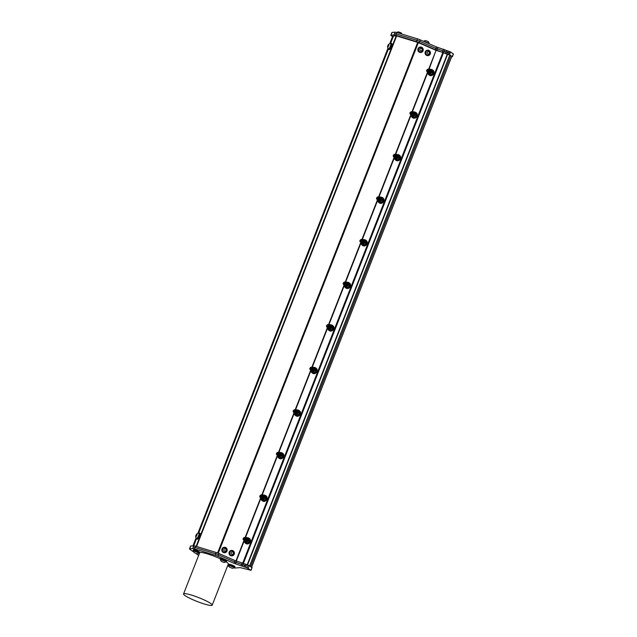<?xml version="1.0" encoding="UTF-8"?>
<svg xmlns="http://www.w3.org/2000/svg" width="637" height="637" viewBox="0 0 637 637"><rect width="100%" height="100%" fill="white"/><g stroke="black" fill="none" stroke-linecap="round" stroke-linejoin="round"><path stroke-width="0.96" d="M245.866 541.124A1.513 1.306 -55 0 0 246.822 540.479L246.575 538.416L245.866 541.124L245.165 540.996M244.751 540.837L246.392 538.281L244.632 540.741M244.552 540.694L246.193 538.146L244.433 540.606M244.353 540.558L245.993 538.002L244.234 540.463M245.659 537.779L244.154 540.415L245.794 537.867L245.11 537.644M243.732 540.072L245.476 537.652M243.597 540.001L245.38 537.58M243.079 538.663A1.513 1.306 -55 0 0 243.278 539.714C244.154 540.502 244.927 540.24 245.595 538.934C244.966 537.246 244.226 537.031 243.382 538.305A1.202 1.035 -55 0 0 243.302 539.197L243.079 538.663L245.364 537.564L243.581 539.993M245.508 537.668A2.421 2.094 125 0 1 247.371 537.859L245.46 537.636L243.836 540.184M245.54 538.161L244.6 540.08M246.105 538.87L245.094 540.351M246.304 539.006L245.293 540.487M246.822 540.479L247.021 540.001M362.397 242.785L363.496 241.176M362.198 242.641L363.297 241.041M361.999 242.506L363.098 240.897M361.8 242.363L362.899 240.762M361.123 242.132L362.7 240.619M361.322 242.092L362.318 240.101M359.873 240.651A1.513 1.306 -55 0 0 360.072 241.702C360.94 242.49 361.712 242.227 362.389 240.921C361.76 239.225 361.02 239.018 360.168 240.292A1.202 1.035 -55 0 0 360.088 241.176L359.873 240.651L362.158 239.552L360.55 242.124L362.166 239.56L363.639 239.592A2.421 2.094 125 0 1 361.896 244.067A2.421 2.094 125 0 1 360.566 242.132M362.334 240.149L361.386 242.068M362.899 240.858L361.88 242.331M363.098 240.993L362.087 242.474M360.717 242.243L362.381 239.711L360.622 242.171M362.453 239.767L360.821 242.307M362.652 239.91L361.028 242.45M362.851 240.045L361.227 242.586M363.05 240.189L361.426 242.729M363.249 240.324L362.66 243.103A1.513 1.306 -55 0 0 363.616 242.466L363.377 240.412M361.959 242.984L362.66 243.103M345.971 285.679A1.513 1.306 -55 0 0 346.926 285.042L346.671 282.963L345.971 285.679L345.278 285.559M344.832 285.376L346.496 282.844L344.736 285.304M344.633 285.241L346.297 282.701L344.537 285.161M344.434 285.097L346.098 282.565L344.338 285.026M345.772 282.342L344.259 284.978L345.899 282.422L345.214 282.207M343.845 284.628L345.58 282.215M343.701 284.564L345.485 282.135L346.958 282.167A2.421 2.094 125 0 1 345.214 286.642A2.421 2.094 125 0 1 343.876 284.707L343.685 284.548M343.192 283.226A1.513 1.306 -55 0 0 343.383 284.277C344.259 285.065 345.031 284.803 345.7 283.489C345.071 281.801 344.33 281.594 343.486 282.86A1.202 1.035 -55 0 0 343.407 283.752L343.192 283.226L345.469 282.127L343.837 284.675L344.697 286.387M347.476 282.422L345.565 282.199L343.94 284.747M345.652 282.717L344.705 284.643M346.209 283.425L345.198 284.906M346.409 283.569L345.397 285.05M346.926 285.042L347.133 284.564M345.716 285.36L346.815 283.752M345.517 285.217L346.616 283.608M345.318 285.081L346.409 283.473M345.119 284.938L346.209 283.33M344.434 284.707L346.01 283.194M344.633 284.659L345.628 282.677M329.034 327.928L330.125 326.327M328.835 327.792L329.926 326.184M328.636 327.649L329.727 326.048M328.429 327.514L329.528 325.905M327.752 327.275L329.329 325.762M327.951 327.235L328.947 325.252M326.502 325.802A1.513 1.306 -55 0 0 326.701 326.845C327.577 327.633 328.35 327.378 329.018 326.064C328.389 324.376 327.649 324.169 326.797 325.435A1.202 1.035 -55 0 0 326.725 326.327L326.502 325.802L328.788 324.703L326.996 327.123M327.155 327.203L329.01 324.862L327.259 327.314M329.082 324.918L327.458 327.458M329.281 325.053L327.657 327.593M329.48 325.196L327.856 327.737M329.679 325.332L328.055 327.872M329.886 325.475L329.289 328.254A1.513 1.306 -55 0 0 330.245 327.617L329.99 325.539M328.588 328.135L329.289 328.254M328.151 327.951L329.783 325.396M327.951 327.808L329.584 325.26M327.752 327.673L329.385 325.117M327.553 327.529L329.21 324.997L328.533 324.774M327.02 327.131L328.803 324.711L330.277 324.743A2.421 2.094 125 0 1 328.533 329.218A2.421 2.094 125 0 1 327.195 327.283M312.345 370.503L313.444 368.895M312.146 370.368L313.245 368.759M311.947 370.224L313.046 368.616M311.748 370.089L312.847 368.481M311.063 369.85L312.648 368.337M311.27 369.81L312.257 367.82M309.821 368.369A1.513 1.306 -55 0 0 310.02 369.42C310.888 370.208 311.66 369.946 312.337 368.64C311.7 366.952 310.967 366.737 310.115 368.011A1.202 1.035 -55 0 0 310.036 368.903L309.821 368.369L312.106 367.278L310.315 369.699M310.474 369.779L312.329 367.43L310.569 369.89M312.401 367.485L310.768 370.033M312.6 367.629L310.967 370.169M312.799 367.772L311.175 370.312M312.998 367.907L311.374 370.447M313.197 368.051L312.608 370.83A1.513 1.306 -55 0 0 313.563 370.193L313.316 368.122M311.907 370.702L312.608 370.83M311.469 370.527L313.101 367.971M311.278 370.392L312.918 367.844M311.071 370.248L312.703 367.692M310.88 370.113L312.528 367.573L311.851 367.35M310.338 369.707L312.488 367.008L313.587 367.318A2.421 2.094 125 0 1 311.843 371.785A2.421 2.094 125 0 1 310.514 369.858L311.334 371.538M328.963 325.292L328.015 327.211M329.528 326.001L328.517 327.482M329.727 326.144L328.716 327.617M330.245 327.617L330.444 327.139M245.611 540.797L246.702 539.189M245.412 540.662L246.503 539.053M245.213 540.518L246.304 538.91M245.014 540.383L246.105 538.775M244.329 540.144L245.906 538.631M244.528 540.104L245.524 538.114M412.712 115.385A1.513 1.306 -55 0 0 413.668 114.748L413.421 112.677L412.712 115.385L412.012 115.265M411.598 115.098L413.222 112.542L411.478 115.01M411.398 114.963L413.023 112.399L411.279 114.867M411.199 114.819L412.824 112.263L411.08 114.732M412.505 112.048L411 114.684L412.633 112.128L411.956 111.913M410.578 114.334L412.434 111.993L410.682 114.453M410.443 114.27L412.235 111.849L410.419 114.254M409.925 112.932A1.513 1.306 -55 0 0 410.124 113.983C411 114.771 411.773 114.509 412.442 113.195C411.813 111.507 411.072 111.3 410.22 112.566A1.202 1.035 -55 0 0 410.14 113.458L409.925 112.932L412.601 111.571L413.7 111.873A2.421 2.094 125 0 1 411.956 116.348A2.421 2.094 125 0 1 410.618 114.413M412.386 112.423L411.438 114.349M412.951 113.131L411.94 114.612M413.15 113.275L412.139 114.756M413.668 114.748L413.867 114.27M279.237 455.973A1.513 1.306 -55 0 0 280.192 455.336L279.93 453.257L279.237 455.973L278.536 455.853M278.098 455.67L279.762 453.138L278.003 455.598M277.923 455.551L279.547 452.987L277.804 455.455M277.708 455.399L279.348 452.851L277.605 455.32M279.03 452.636L277.525 455.272L279.157 452.716L278.48 452.501M277.103 454.922L278.958 452.581L277.206 455.033M276.968 454.858L278.751 452.429L280.224 452.461A2.421 2.094 125 0 1 278.48 456.936A2.421 2.094 125 0 1 277.143 455.001M276.45 453.52A1.513 1.306 -55 0 0 276.649 454.571C277.525 455.359 278.297 455.097 278.966 453.783C278.337 452.095 277.597 451.888 276.745 453.154A1.202 1.035 -55 0 0 276.673 454.046L276.45 453.52L278.735 452.421L276.944 454.842M278.91 453.011L277.963 454.937M279.476 453.719L278.465 455.2M279.675 453.863L278.664 455.344M280.192 455.336L280.391 454.858M430.349 72.172L430.102 70.11L429.394 72.809A1.513 1.306 -55 0 0 430.349 72.172L430.556 71.694M428.255 72.507L429.919 69.974L428.16 72.435M428.08 72.387L429.72 69.839L427.96 72.292M427.881 72.252L429.521 69.696L427.761 72.156M429.187 69.473L427.682 72.108L429.322 69.56L428.637 69.337M427.26 71.766L429.004 69.345A2.421 2.094 125 0 1 430.827 73.191A2.421 2.094 125 0 1 427.3 71.838M427.124 71.694L428.908 69.266L427.108 71.678M426.607 70.357A1.513 1.306 -55 0 0 426.806 71.408C427.682 72.196 428.454 71.933 429.123 70.627C428.494 68.931 427.753 68.724 426.909 69.998A1.202 1.035 -55 0 0 426.83 70.882L426.607 70.357L429.282 68.995L431.623 69.712L431.926 72.299L429.879 74.179L427.538 73.47L427.316 72.124M429.067 69.855L428.128 71.774M429.633 70.564L428.621 72.037M429.832 70.699L428.82 72.18M429.139 72.491L430.23 70.882M428.94 72.347L430.031 70.747M428.741 72.212L429.832 70.603M428.542 72.069L429.633 70.468M427.857 71.838L429.434 70.325M428.056 71.798L429.051 69.807M412.457 115.066L413.548 113.458M412.25 114.923L413.349 113.314M412.051 114.787L413.15 113.179M411.852 114.644L412.951 113.036M411.176 114.413L412.752 112.9M411.375 114.365L412.37 112.383M312.281 367.868L311.334 369.786M312.847 368.576L311.827 370.057M313.046 368.712L312.034 370.193M313.563 370.193L313.762 369.715M295.664 413.079L296.762 411.47M295.464 412.935L296.555 411.335M295.265 412.8L296.356 411.191M295.066 412.657L296.157 411.048M294.382 412.426L295.958 410.913M294.581 412.386L295.576 410.395M293.131 410.945A1.513 1.306 -55 0 0 293.331 411.996C294.206 412.784 294.979 412.521 295.648 411.215C295.019 409.519 294.278 409.312 293.434 410.586A1.202 1.035 -55 0 0 293.354 411.47L293.131 410.945L295.417 409.846L293.633 412.266M295.592 410.443L294.652 412.362M296.157 411.152L295.146 412.625M296.356 411.287L295.345 412.768M295.56 409.949A2.421 2.094 125 0 1 297.423 410.14L295.512 409.917L293.888 412.465M295.719 410.061L294.087 412.601M295.918 410.204L294.286 412.744M296.117 410.339L294.485 412.88M296.316 410.483L294.684 413.023M296.516 410.618L295.918 413.397A1.513 1.306 -55 0 0 296.874 412.76L296.619 410.69M295.226 413.278L295.918 413.397M278.982 455.654L280.073 454.046M278.783 455.511L279.874 453.902M278.576 455.375L279.675 453.767M278.377 455.232L279.476 453.624M277.7 455.001L279.277 453.488M277.899 454.953L278.895 452.971M294.796 413.102L296.42 410.547M294.581 412.959L296.221 410.403M294.398 412.824L296.022 410.268M294.183 412.68L295.847 410.148L295.162 409.925M293.784 412.354L295.528 409.933M293.649 412.282L295.807 409.583L298.148 410.3L298.227 411.542A2.421 2.094 125 0 1 293.84 412.712A2.421 2.094 125 0 1 293.824 412.426L294.644 414.114M296.874 412.76L297.081 412.282M379.087 200.209L380.178 198.601M378.888 200.074L379.978 198.465M378.689 199.93L379.779 198.322M378.489 199.795L379.58 198.187M377.805 199.556L379.381 198.043M378.004 199.516L378.999 197.526M376.555 198.083A1.513 1.306 -55 0 0 376.754 199.126C377.63 199.914 378.402 199.652 379.071 198.346C378.442 196.658 377.701 196.443 376.849 197.717A1.202 1.035 -55 0 0 376.778 198.609L376.555 198.083L378.84 196.984L377.231 199.548L378.856 196.992L380.329 197.024A2.421 2.094 125 0 1 378.585 201.491A2.421 2.094 125 0 1 377.247 199.564M377.208 199.485L379.063 197.136L377.311 199.596M379.134 197.199L377.51 199.739M379.334 197.335L377.709 199.875M379.533 197.478L377.908 200.018M379.74 197.613L378.107 200.153M379.939 197.757L379.341 200.536A1.513 1.306 -55 0 0 380.297 199.899L380.042 197.82M378.641 200.408L379.341 200.536M378.203 200.233L379.867 197.693M378.028 200.106L379.636 197.542M377.805 199.954L379.469 197.414M377.63 199.827L379.262 197.279L378.585 197.056M361.545 242.824L363.154 240.253M361.346 242.681L362.979 240.133M361.147 242.546L362.756 239.974M360.948 242.402L362.461 239.783M363.616 242.466L363.815 241.988M395.768 157.634L396.867 156.033M395.569 157.498L396.668 155.89M395.37 157.355L396.469 155.754M395.171 157.22L396.262 155.611M394.486 156.981L396.063 155.468M394.693 156.941L395.681 154.958M393.244 155.508A1.513 1.306 -55 0 0 393.435 156.551C394.311 157.347 395.083 157.084 395.752 155.77C395.123 154.082 394.383 153.875 393.539 155.141A1.202 1.035 -55 0 0 393.459 156.033L393.244 155.508L395.529 154.409L393.913 156.973L395.537 154.417L397.01 154.449A2.421 2.094 125 0 1 395.266 158.924A2.421 2.094 125 0 1 393.937 156.989M393.897 156.909L395.752 154.568L393.992 157.02M395.824 154.624L394.192 157.164M396.023 154.759L394.391 157.299M396.222 154.902L394.59 157.443M396.421 155.038L394.789 157.578M396.62 155.181L396.023 157.96A1.513 1.306 -55 0 0 396.978 157.323L396.724 155.245M395.33 157.841L396.023 157.96M394.916 157.673L396.525 155.11M394.685 157.514L396.325 154.966M394.51 157.395L396.126 154.823M394.287 157.235L395.951 154.703L395.266 154.48M428.988 69.337L427.363 71.877M428.693 72.69L429.394 72.809M262.293 498.222L263.392 496.621M262.094 498.086L263.192 496.478M261.895 497.943L262.993 496.342M261.696 497.808L262.794 496.199M261.011 497.569L262.587 496.056M261.218 497.529L262.205 495.546M259.769 496.096A1.513 1.306 -55 0 0 259.96 497.139C260.836 497.927 261.608 497.672 262.285 496.358C261.648 494.67 260.907 494.463 260.063 495.729A1.202 1.035 -55 0 0 259.984 496.621L259.769 496.096L262.054 494.997L260.262 497.417M260.422 497.497L262.277 495.148L260.517 497.608M262.348 495.212L260.716 497.752M262.548 495.347L260.915 497.887M262.747 495.49L261.114 498.03M262.946 495.626L261.321 498.166M263.145 495.769L262.548 498.548A1.513 1.306 -55 0 0 263.503 497.911L263.264 495.841M261.855 498.429L262.548 498.548M261.441 498.261L263.049 495.69M261.242 498.126L262.874 495.57M261.043 497.983L262.675 495.435M260.836 497.839L262.476 495.291L261.799 495.068M260.278 497.425L262.078 495.013M379.015 197.574L378.075 199.492M379.58 198.282L378.569 199.763M379.779 198.418L378.768 199.899M380.297 199.899L380.496 199.421M250.644 566.556L450.805 55.618M389.733 43.73L392.703 36.158L393.172 36.301M390.322 43.587L393.324 36.293M390.561 43.435L393.443 36.094M393.467 36.03L396.214 35.831L196.14 546.347M196.562 546.474L396.644 35.919L396.214 35.831M396.644 35.919L417.697 42.376L217.591 552.98M218.244 553.235L418.35 42.623L417.697 42.376M418.35 42.623L436.05 50.347L428.685 69.146M429.051 69.17L436.05 50.347M436.377 50.474L442.842 52.457L242.753 563.044M243.406 563.299L443.503 52.704L442.842 52.457M443.503 52.704L447.238 54.328L247.188 564.788M247.522 564.892L447.238 54.328M247.538 564.892L447.62 54.344L450.088 55.116L435.397 49.734L419.186 42.655A3.846 0.518 -158.6 0 0 416.455 41.636L395.8 35.298A3.846 0.518 -158.6 0 0 393.992 34.924L391.022 35.146A3.846 0.518 -158.6 0 0 390.831 35.218A3.846 0.518 -158.6 0 0 391.198 35.64L392.535 36.572M451.713 56.621L452.374 56.749L451.832 56.335M192.955 545.845L196.085 537.867M197.86 533.328L387.949 48.269M427.069 69.863A1.043 0.9 -55 0 0 427.698 71.36A1.043 0.9 -55 0 0 428.709 69.855A1.043 0.9 -55 0 0 427.069 69.863M427.538 73.47L430.779 74.808L431.87 73.916L432.818 72.929L432.523 70.333L431.623 69.712M429.879 74.179L430.779 74.808M431.926 72.299L432.818 72.929M428.04 73.82A3.026 2.62 -55 0 0 428.812 74.744A3.026 2.62 -55 0 0 432.435 74.091A3.026 2.62 -55 0 0 432.284 69.783A3.026 2.62 -55 0 0 430.636 69.385M432.419 69.887A3.026 2.62 125 0 1 432.563 69.974A3.026 2.62 125 0 1 432.706 74.29A3.026 2.62 125 0 1 429.091 74.935A3.026 2.62 125 0 1 428.956 74.84M428.725 74.68A3.066 2.652 -55 0 0 429.067 74.975A3.066 2.652 -55 0 0 433.001 73.98A3.066 2.652 -55 0 0 432.579 69.943A3.066 2.652 -55 0 0 432.197 69.72M432.778 70.094A3.066 2.652 125 0 1 432.985 70.221A3.066 2.652 125 0 1 433.399 74.258A3.066 2.652 125 0 1 429.465 75.254A3.066 2.652 125 0 1 429.274 75.102M410.387 112.438A1.043 0.9 -55 0 0 411.016 113.935A1.043 0.9 -55 0 0 412.02 112.43A1.043 0.9 -55 0 0 410.387 112.438M412.354 111.937A2.421 2.094 125 0 1 413.7 111.873L414.942 112.279L415.236 114.875L413.198 116.754L410.857 116.038L410.634 114.692M410.857 116.038L414.09 117.383L415.181 116.491L416.136 115.504L415.834 112.908L414.942 112.279M413.198 116.754L414.09 117.383M415.236 114.875L416.136 115.504M411.359 116.388A3.026 2.62 -55 0 0 412.131 117.319A3.026 2.62 -55 0 0 415.746 116.667A3.026 2.62 -55 0 0 415.603 112.359A3.026 2.62 -55 0 0 413.954 111.953M415.73 112.454A3.026 2.62 125 0 1 415.873 112.55A3.026 2.62 125 0 1 416.025 116.858A3.026 2.62 125 0 1 412.402 117.511A3.026 2.62 125 0 1 412.266 117.415M412.043 117.256A3.066 2.652 -55 0 0 412.378 117.542A3.066 2.652 -55 0 0 416.311 116.547A3.066 2.652 -55 0 0 415.897 112.518A3.066 2.652 -55 0 0 415.507 112.295M416.088 112.669A3.066 2.652 125 0 1 416.295 112.797A3.066 2.652 125 0 1 416.709 116.834A3.066 2.652 125 0 1 412.776 117.829A3.066 2.652 125 0 1 412.585 117.678M395.704 154.998L394.757 156.917M396.262 155.707L395.251 157.188M396.461 155.85L395.45 157.323M396.978 157.323L397.185 156.845M393.706 155.014A1.043 0.9 -55 0 0 394.335 156.511A1.043 0.9 -55 0 0 395.338 155.006A1.043 0.9 -55 0 0 393.706 155.014M395.665 154.504A2.421 2.094 125 0 1 397.01 154.449L398.252 154.855L398.555 157.45L396.509 159.33L394.168 158.613L393.945 157.267M394.168 158.613L397.408 159.951L398.499 159.067L399.447 158.072L399.375 156.829L399.152 155.484L398.252 154.855M396.509 159.33L397.408 159.951M398.555 157.45L399.447 158.072M394.669 158.963A3.026 2.62 -55 0 0 395.442 159.895A3.026 2.62 -55 0 0 399.065 159.242A3.026 2.62 -55 0 0 398.913 154.934A3.026 2.62 -55 0 0 397.265 154.528M399.049 155.03A3.026 2.62 125 0 1 399.192 155.125A3.026 2.62 125 0 1 399.335 159.433A3.026 2.62 125 0 1 395.72 160.086A3.026 2.62 125 0 1 395.585 159.983M395.354 159.831A3.066 2.652 -55 0 0 395.696 160.118A3.066 2.652 -55 0 0 399.63 159.123A3.066 2.652 -55 0 0 399.216 155.086A3.066 2.652 -55 0 0 398.826 154.871M399.407 155.237A3.066 2.652 125 0 1 399.614 155.372A3.066 2.652 125 0 1 400.028 159.401A3.066 2.652 125 0 1 396.095 160.397A3.066 2.652 125 0 1 395.903 160.245M377.016 197.581A1.043 0.9 -55 0 0 377.645 199.086A1.043 0.9 -55 0 0 378.657 197.574A1.043 0.9 -55 0 0 377.016 197.581M378.983 197.08A2.421 2.094 125 0 1 380.329 197.024L381.571 197.43L381.866 200.018L379.827 201.897L377.486 201.188L377.263 199.843M377.486 201.188L380.719 202.526L381.818 201.642L382.765 200.647L382.463 198.059L381.571 197.43M379.827 201.897L380.719 202.526M381.866 200.018L382.765 200.647M377.988 201.539A3.026 2.62 -55 0 0 378.76 202.47A3.026 2.62 -55 0 0 382.383 201.818A3.026 2.62 -55 0 0 382.232 197.502A3.026 2.62 -55 0 0 380.584 197.104M382.367 197.605A3.026 2.62 125 0 1 382.503 197.693A3.026 2.62 125 0 1 382.654 202.009A3.026 2.62 125 0 1 379.039 202.662A3.026 2.62 125 0 1 378.904 202.558M378.673 202.399A3.066 2.652 -55 0 0 379.015 202.693A3.066 2.652 -55 0 0 382.941 201.698A3.066 2.652 -55 0 0 382.526 197.661A3.066 2.652 -55 0 0 382.136 197.446M382.726 197.812A3.066 2.652 125 0 1 382.933 197.94A3.066 2.652 125 0 1 383.347 201.977A3.066 2.652 125 0 1 379.413 202.972A3.066 2.652 125 0 1 379.222 202.821M360.335 240.157A1.043 0.9 -55 0 0 360.964 241.654A1.043 0.9 -55 0 0 361.967 240.149A1.043 0.9 -55 0 0 360.335 240.157M362.294 239.655A2.421 2.094 125 0 1 363.639 239.592L364.89 240.006L365.184 242.593L363.146 244.473L360.797 243.764L360.582 242.418M360.797 243.764L364.038 245.102L365.128 244.21L366.084 243.223L365.781 240.627L364.89 240.006M363.146 244.473L364.038 245.102M365.184 242.593L366.084 243.223M361.298 244.114A3.026 2.62 -55 0 0 362.079 245.038A3.026 2.62 -55 0 0 365.694 244.385A3.026 2.62 -55 0 0 365.55 240.077A3.026 2.62 -55 0 0 363.902 239.671M365.678 240.181A3.026 2.62 125 0 1 365.821 240.268A3.026 2.62 125 0 1 365.972 244.584A3.026 2.62 125 0 1 362.349 245.229A3.026 2.62 125 0 1 362.214 245.134M361.991 244.974A3.066 2.652 -55 0 0 362.326 245.269A3.066 2.652 -55 0 0 366.259 244.274A3.066 2.652 -55 0 0 365.845 240.237A3.066 2.652 -55 0 0 365.455 240.014M366.036 240.388A3.066 2.652 125 0 1 366.243 240.515A3.066 2.652 125 0 1 366.657 244.552A3.066 2.652 125 0 1 362.724 245.548A3.066 2.652 125 0 1 362.533 245.396M343.646 282.732A1.043 0.9 -55 0 0 344.275 284.229A1.043 0.9 -55 0 0 345.286 282.724A1.043 0.9 -55 0 0 343.646 282.732M345.612 282.231A2.421 2.094 125 0 1 346.958 282.167L348.2 282.573L348.503 285.169L346.456 287.048L344.115 286.332L343.892 284.986M344.115 286.332L347.356 287.677L348.447 286.785L349.394 285.798L349.323 284.548L349.1 283.202L348.2 282.573M346.456 287.048L347.356 287.677M348.503 285.169L349.394 285.798M344.617 286.682A3.026 2.62 -55 0 0 345.389 287.613A3.026 2.62 -55 0 0 349.012 286.961A3.026 2.62 -55 0 0 348.861 282.653A3.026 2.62 -55 0 0 347.213 282.247M348.996 282.748A3.026 2.62 125 0 1 349.14 282.844A3.026 2.62 125 0 1 349.283 287.152A3.026 2.62 125 0 1 345.668 287.805A3.026 2.62 125 0 1 345.533 287.701M345.302 287.55A3.066 2.652 -55 0 0 345.644 287.836A3.066 2.652 -55 0 0 349.578 286.841A3.066 2.652 -55 0 0 349.164 282.812A3.066 2.652 -55 0 0 348.773 282.589M349.355 282.963A3.066 2.652 125 0 1 349.562 283.091A3.066 2.652 125 0 1 349.976 287.128A3.066 2.652 125 0 1 346.042 288.115A3.066 2.652 125 0 1 345.851 287.972M326.964 325.308A1.043 0.9 -55 0 0 327.593 326.805A1.043 0.9 -55 0 0 328.604 325.3A1.043 0.9 -55 0 0 326.964 325.308M328.931 324.798A2.421 2.094 125 0 1 330.277 324.743L331.519 325.149L331.813 327.744L329.775 329.624L327.434 328.907L327.211 327.561M327.434 328.907L330.667 330.245L331.766 329.361L332.713 328.366L332.41 325.778L331.519 325.149M329.775 329.624L330.667 330.245M331.813 327.744L332.713 328.366M327.936 329.257A3.026 2.62 -55 0 0 328.708 330.189A3.026 2.62 -55 0 0 332.323 329.536A3.026 2.62 -55 0 0 332.18 325.228A3.026 2.62 -55 0 0 330.531 324.822M332.315 325.324A3.026 2.62 125 0 1 332.45 325.419A3.026 2.62 125 0 1 332.602 329.727A3.026 2.62 125 0 1 328.979 330.38A3.026 2.62 125 0 1 328.851 330.277M328.62 330.125A3.066 2.652 -55 0 0 328.955 330.412A3.066 2.652 -55 0 0 332.888 329.417A3.066 2.652 -55 0 0 332.474 325.38A3.066 2.652 -55 0 0 332.084 325.165M332.665 325.531A3.066 2.652 125 0 1 332.872 325.666A3.066 2.652 125 0 1 333.294 329.695A3.066 2.652 125 0 1 329.361 330.691A3.066 2.652 125 0 1 329.162 330.539M310.283 367.875A1.043 0.9 -55 0 0 310.912 369.372A1.043 0.9 -55 0 0 311.915 367.868A1.043 0.9 -55 0 0 310.283 367.875M312.241 367.374A2.421 2.094 125 0 1 313.587 367.318L314.829 367.724L315.132 370.312L313.086 372.191L310.745 371.482L310.53 370.137M310.745 371.482L313.985 372.82L315.076 371.928L316.032 370.941L315.729 368.353L314.829 367.724M313.086 372.191L313.985 372.82M315.132 370.312L316.032 370.941M311.246 371.833A3.026 2.62 -55 0 0 312.026 372.764A3.026 2.62 -55 0 0 315.641 372.112A3.026 2.62 -55 0 0 315.49 367.796A3.026 2.62 -55 0 0 313.85 367.398M315.626 367.899A3.026 2.62 125 0 1 315.769 367.987A3.026 2.62 125 0 1 315.92 372.303A3.026 2.62 125 0 1 312.297 372.956A3.026 2.62 125 0 1 312.162 372.852M311.931 372.693A3.066 2.652 -55 0 0 312.273 372.987A3.066 2.652 -55 0 0 316.207 371.992A3.066 2.652 -55 0 0 315.793 367.955A3.066 2.652 -55 0 0 315.403 367.74M315.984 368.106A3.066 2.652 125 0 1 316.191 368.234A3.066 2.652 125 0 1 316.605 372.271A3.066 2.652 125 0 1 312.671 373.266A3.066 2.652 125 0 1 312.48 373.115M293.593 410.451A1.043 0.9 -55 0 0 294.222 411.948A1.043 0.9 -55 0 0 295.234 410.443A1.043 0.9 -55 0 0 293.593 410.451M297.423 410.14A2.421 2.094 125 0 1 298.227 411.542L298.45 412.887L296.404 414.767L294.063 414.058L293.84 412.712M294.063 414.058L297.304 415.396L298.395 414.504L299.342 413.517L299.048 410.921L298.148 410.3M296.404 414.767L297.304 415.396M298.45 412.887L299.342 413.517M294.565 414.408A3.026 2.62 -55 0 0 295.337 415.332A3.026 2.62 -55 0 0 298.96 414.679A3.026 2.62 -55 0 0 298.809 410.371A3.026 2.62 -55 0 0 297.161 409.965M298.944 410.475A3.026 2.62 125 0 1 299.087 410.562A3.026 2.62 125 0 1 299.231 414.878A3.026 2.62 125 0 1 295.616 415.523A3.026 2.62 125 0 1 295.48 415.428M295.25 415.268A3.066 2.652 -55 0 0 295.592 415.563A3.066 2.652 -55 0 0 299.525 414.568A3.066 2.652 -55 0 0 299.111 410.531A3.066 2.652 -55 0 0 298.721 410.308M299.302 410.682A3.066 2.652 125 0 1 299.509 410.809A3.066 2.652 125 0 1 299.923 414.846A3.066 2.652 125 0 1 295.99 415.842A3.066 2.652 125 0 1 295.799 415.69M276.912 453.026A1.043 0.9 -55 0 0 277.541 454.523A1.043 0.9 -55 0 0 278.544 453.018A1.043 0.9 -55 0 0 276.912 453.026M278.879 452.525A2.421 2.094 125 0 1 280.224 452.461L281.466 452.867L281.761 455.463L279.723 457.342L277.382 456.625L277.159 455.28M277.382 456.625L280.614 457.971L281.713 457.079L282.661 456.092L282.358 453.496L281.466 452.867M279.723 457.342L280.614 457.971M281.761 455.463L282.661 456.092M277.883 456.976A3.026 2.62 -55 0 0 278.656 457.907A3.026 2.62 -55 0 0 282.271 457.255A3.026 2.62 -55 0 0 282.127 452.947A3.026 2.62 -55 0 0 280.479 452.541M282.263 453.042A3.026 2.62 125 0 1 282.398 453.138A3.026 2.62 125 0 1 282.549 457.446A3.026 2.62 125 0 1 278.926 458.099A3.026 2.62 125 0 1 278.799 457.995M278.568 457.844A3.066 2.652 -55 0 0 278.902 458.13A3.066 2.652 -55 0 0 282.836 457.135A3.066 2.652 -55 0 0 282.422 453.106A3.066 2.652 -55 0 0 282.032 452.883M282.613 453.257A3.066 2.652 125 0 1 282.82 453.385A3.066 2.652 125 0 1 283.234 457.422A3.066 2.652 125 0 1 279.309 458.409A3.066 2.652 125 0 1 279.11 458.266M262.229 495.586L261.281 497.505M262.786 496.295L261.775 497.776M262.985 496.438L261.974 497.911M263.503 497.911L263.71 497.433M260.23 495.602A1.043 0.9 -55 0 0 260.859 497.099A1.043 0.9 -55 0 0 261.863 495.594A1.043 0.9 -55 0 0 260.23 495.602M262.189 495.092A2.421 2.094 125 0 1 263.989 498.922A2.421 2.094 125 0 1 260.461 497.577L261.274 499.257M262.07 495.005L264.777 495.443L265.08 498.038L263.033 499.918L260.692 499.201L260.469 497.855M260.692 499.201L263.933 500.539L265.024 499.655L265.971 498.66L265.9 497.417L265.677 496.072L264.777 495.443M263.033 499.918L263.933 500.539M265.08 498.038L265.971 498.66M261.194 499.551A3.026 2.62 -55 0 0 261.966 500.483A3.026 2.62 -55 0 0 265.589 499.83A3.026 2.62 -55 0 0 265.438 495.514A3.026 2.62 -55 0 0 263.798 495.116M265.573 495.618A3.026 2.62 125 0 1 265.717 495.713A3.026 2.62 125 0 1 265.86 500.021A3.026 2.62 125 0 1 262.245 500.674A3.026 2.62 125 0 1 262.11 500.571M261.879 500.419A3.066 2.652 -55 0 0 262.221 500.706A3.066 2.652 -55 0 0 266.155 499.711A3.066 2.652 -55 0 0 265.74 495.674A3.066 2.652 -55 0 0 265.35 495.459M265.932 495.825A3.066 2.652 125 0 1 266.139 495.952A3.066 2.652 125 0 1 266.553 499.989A3.066 2.652 125 0 1 262.619 500.985A3.066 2.652 125 0 1 262.428 500.833M429.394 43.865A3.328 0.454 -158.6 0 0 425.444 41.875A3.328 0.454 -158.6 0 0 423.78 41.413M428.669 43.093L429.059 43.483A3.201 3.201 0 0 0 428.279 41.612L425.548 40.545A3.201 3.201 0 0 0 423.716 41.365L428.669 43.093M396.827 32.511A3.201 3.201 0 0 1 398.467 31.85L401.199 32.917A3.201 3.201 0 0 1 401.843 34.048M193.513 550.846A3.328 0.454 21.4 0 1 193.17 550.472A3.328 0.454 21.4 0 1 196.435 551.26A3.328 0.454 21.4 0 1 199.373 552.9A3.328 0.454 21.4 0 1 198.863 552.948L193.497 550.894A3.201 3.201 0 0 0 194.285 552.733L197.016 553.8L194.285 552.733M197.016 553.8A3.201 3.201 0 0 0 198.84 552.988L195.081 550.854L193.505 550.862M193.17 550.472L193.433 549.795A3.328 0.454 21.4 0 1 196.698 550.591A3.328 0.454 21.4 0 1 199.636 552.231L199.373 552.9M220.585 559.541A3.328 0.454 21.4 0 1 220.251 559.167A3.328 0.454 21.4 0 1 223.515 559.963A3.328 0.454 21.4 0 1 226.453 561.595A3.328 0.454 21.4 0 1 225.944 561.643M224.089 562.495A3.201 3.201 0 0 0 225.92 561.683L222.162 559.549L220.577 559.589A3.201 3.201 0 0 0 221.365 561.428L224.089 562.495L221.365 561.428M220.251 559.167L220.513 558.49A3.328 0.454 21.4 0 1 223.778 559.286A3.328 0.454 21.4 0 1 226.716 560.926L226.453 561.595M225.936 561.659L220.577 559.557M228.866 565.33A3.328 0.454 21.4 0 1 228.524 564.947A3.328 0.454 21.4 0 1 231.788 565.744A3.328 0.454 21.4 0 1 234.727 567.384A3.328 0.454 21.4 0 1 234.225 567.432L228.85 565.377A3.201 3.201 0 0 0 229.638 567.217L232.37 568.284L229.638 567.217M232.37 568.284A3.201 3.201 0 0 0 234.201 567.471L230.443 565.337L228.858 565.345M228.524 564.947L228.787 564.278A3.328 0.454 21.4 0 1 232.051 565.075A3.328 0.454 21.4 0 1 234.989 566.715L234.727 567.384M419.656 52.266A2.723 2.596 -94.3 0 1 420.428 47.034A2.723 2.596 -94.3 0 1 423.223 49.559A2.723 2.596 -94.3 0 1 419.656 52.266M420.492 47.457A2.301 2.198 85.7 0 0 418.565 50.506A2.301 2.198 85.7 0 0 420.834 52.043L420.866 52.043A2.301 2.198 85.7 0 0 422.498 48.452A2.301 2.198 85.7 0 0 418.628 50.498A2.301 2.198 85.7 0 0 420.866 52.043M420.738 52.473A2.723 2.596 -94.3 0 1 417.864 49.328A2.723 2.596 -94.3 0 1 420.332 47.042M421.981 49.041A1.21 1.155 85.7 0 0 419.99 49.192A1.21 1.155 85.7 0 0 421.129 50.928A1.21 1.155 85.7 0 0 421.981 49.041M426.886 55.419A2.723 2.596 -94.3 0 1 427.658 50.188A2.723 2.596 -94.3 0 1 430.453 52.712A2.723 2.596 -94.3 0 1 426.886 55.419M427.746 50.602A2.301 2.198 85.7 0 0 426.774 54.854A2.301 2.198 85.7 0 0 429.792 51.708A2.301 2.198 85.7 0 0 427.746 50.602L427.69 50.61A2.301 2.198 85.7 0 0 425.667 53.07A2.301 2.198 85.7 0 0 428.064 55.196M427.96 55.626A2.723 2.596 -94.3 0 1 425.094 52.481A2.723 2.596 -94.3 0 1 427.554 50.196M427.658 53.906A1.21 1.155 85.7 0 0 429.418 52.911A1.21 1.155 85.7 0 0 427.706 51.804A1.21 1.155 85.7 0 0 427.658 53.906M223.619 552.51A2.723 2.596 -94.3 0 1 224.391 547.271A2.723 2.596 -94.3 0 1 227.186 549.795A2.723 2.596 -94.3 0 1 223.619 552.51M224.423 547.693L224.479 547.685A2.301 2.198 85.7 0 0 222.401 550.153A2.301 2.198 85.7 0 0 224.797 552.279L224.821 552.279A2.301 2.198 85.7 0 0 226.589 548.919A2.301 2.198 85.7 0 0 222.552 549.293A2.301 2.198 85.7 0 0 224.821 552.279M224.694 552.709A2.723 2.596 -94.3 0 1 221.827 549.564A2.723 2.596 -94.3 0 1 224.288 547.279M224.272 550.901A1.21 1.155 85.7 0 0 226.135 550.145A1.21 1.155 85.7 0 0 224.566 548.831A1.21 1.155 85.7 0 0 224.272 550.901M230.841 555.663A2.723 2.596 -94.3 0 1 231.613 550.424A2.723 2.596 -94.3 0 1 234.408 552.948A2.723 2.596 -94.3 0 1 230.841 555.663M231.677 550.846A2.301 2.198 85.7 0 0 229.631 553.306A2.301 2.198 85.7 0 0 232.019 555.432M231.924 555.862A2.723 2.596 -94.3 0 1 229.049 552.725A2.723 2.596 -94.3 0 1 231.518 550.432M234.074 553.131A2.301 2.198 85.7 0 0 231.709 550.846A2.301 2.198 85.7 0 0 229.686 553.298A2.301 2.198 85.7 0 0 232.051 555.432A2.301 2.198 85.7 0 0 234.074 553.131M233.373 553.107A1.21 1.155 85.7 0 0 231.629 552.064A1.21 1.155 85.7 0 0 231.653 554.166A1.21 1.155 85.7 0 0 233.373 553.107M390.784 43.658A2.874 0.772 113.6 0 1 390.903 43.674A2.874 0.772 113.6 0 1 390.465 46.62A2.874 0.772 113.6 0 1 388.602 48.953A2.874 0.772 113.6 0 1 388.506 48.874M387.575 46.772A3.201 3.201 0 0 0 388.299 48.786A2.874 0.772 -66.4 0 0 388.379 48.85A2.874 0.772 -66.4 0 0 390.242 46.525A2.874 0.772 -66.4 0 0 390.688 43.579A2.874 0.772 -66.4 0 0 390.656 43.571A2.874 0.772 -66.4 0 0 390.577 43.563A3.201 3.201 0 0 0 388.61 44.399A1.513 0.406 -66.4 0 0 387.575 46.772A1.513 0.406 -66.4 0 0 388.49 46.175A1.513 0.406 -66.4 0 0 388.873 44.279A1.513 0.406 -66.4 0 0 388.61 44.399M390.401 43.579A3.328 0.892 113.6 0 1 391.086 43.26L391.731 43.539A3.328 0.892 113.6 0 1 391.285 46.788A3.328 0.892 113.6 0 1 389.159 49.67A3.328 0.892 113.6 0 1 389.064 49.646L388.419 49.367A3.328 0.892 113.6 0 1 388.188 48.651M391.086 43.26A3.328 0.892 113.6 0 1 390.64 46.509A3.328 0.892 113.6 0 1 388.514 49.383A3.328 0.892 113.6 0 1 388.419 49.367M198.911 533.257A2.874 0.772 113.6 0 1 199.039 533.273A2.874 0.772 113.6 0 1 198.991 535.152A2.874 0.772 113.6 0 1 196.729 538.544A2.874 0.772 113.6 0 1 196.634 538.464M195.702 536.37A3.201 3.201 0 0 0 196.427 538.384A2.874 0.772 -66.4 0 0 196.514 538.448A2.874 0.772 -66.4 0 0 196.881 538.361A2.874 0.772 -66.4 0 0 198.768 535.056A2.874 0.772 -66.4 0 0 198.816 533.177A2.874 0.772 -66.4 0 0 198.704 533.161A3.201 3.201 0 0 0 196.737 533.997A1.513 0.406 -66.4 0 0 195.702 536.37A1.513 0.406 -66.4 0 0 196.005 536.609A1.513 0.406 -66.4 0 0 197.024 534.777A1.513 0.406 -66.4 0 0 196.737 533.997M198.537 533.177A3.328 0.892 113.6 0 1 198.824 532.938A3.328 0.892 113.6 0 1 199.214 532.858L199.859 533.137A3.328 0.892 113.6 0 1 199.349 536.545A3.328 0.892 113.6 0 1 197.191 539.244L196.554 538.958A3.328 0.892 113.6 0 1 196.323 538.241M199.214 532.858A3.328 0.892 113.6 0 1 198.704 536.266A3.328 0.892 113.6 0 1 196.554 538.958M247.371 537.859A2.421 2.094 125 0 1 244.592 541.832A2.421 2.094 125 0 1 243.772 540.152L244.592 541.832M245.364 537.564L248.096 538.018L248.398 540.606L246.352 542.485L244.011 541.776L243.788 540.431M244.011 541.776L247.252 543.114L248.342 542.222L249.29 541.235L248.995 538.639L248.096 538.018M246.352 542.485L247.252 543.114M248.398 540.606L249.29 541.235M245.197 542.987A3.066 2.652 -55 0 0 245.54 543.281A3.066 2.652 -55 0 0 249.473 542.286A3.066 2.652 -55 0 0 249.051 538.249A3.066 2.652 -55 0 0 248.669 538.034M245.428 543.146A3.026 2.62 -55 0 0 245.563 543.25A3.026 2.62 -55 0 0 249.178 542.597A3.026 2.62 -55 0 0 249.027 538.281A3.026 2.62 -55 0 0 248.892 538.193M249.25 538.4A3.066 2.652 125 0 1 249.457 538.528A3.066 2.652 125 0 1 249.871 542.565A3.066 2.652 125 0 1 245.938 543.56A3.066 2.652 125 0 1 245.747 543.409M243.541 538.169A1.043 0.9 -55 0 0 244.17 539.666A1.043 0.9 -55 0 0 245.181 538.161A1.043 0.9 -55 0 0 243.541 538.169M193.505 545.805L196.339 538.576M198.449 533.185L388.204 48.977M233.644 567.878A3.846 0.518 -158.6 0 0 234.711 568.045L240.221 567.631L250.946 570.266L246.997 567.814L234.097 563.347L217.886 556.276A3.846 0.518 -158.6 0 0 215.147 555.249L194.5 548.911A3.846 0.518 -158.6 0 0 192.692 548.537L189.683 548.76A3.846 0.518 -158.6 0 0 189.492 548.839L190.574 546.092A3.846 0.518 21.4 0 1 190.758 546.013L193.736 545.79A3.846 0.518 21.4 0 1 195.543 546.164L216.19 552.502A3.846 0.518 21.4 0 1 218.929 553.521L235.141 560.6L248.08 565.059L251.981 567.631M193.736 545.79L193.242 547.119A3.846 0.518 21.4 0 1 195.057 547.494L215.704 553.832A3.846 0.518 21.4 0 1 218.443 554.851L234.647 561.93L246.017 565.919M191.538 595.101A15.384 2.078 -158.6 0 0 183.552 593.923A15.384 2.078 -158.6 0 0 197.12 601.471A15.384 2.078 -158.6 0 0 212.201 605.15A15.384 2.078 -158.6 0 0 191.538 595.101M183.552 593.923L199.684 552.773A15.384 2.078 21.4 0 1 207.662 553.951A15.384 2.078 21.4 0 1 220.378 558.832M225.904 561.699A15.384 2.078 21.4 0 1 228.325 563.992L212.201 605.15M252.109 567.615L251.456 568.96M227.536 566.022L229.177 566.524M189.492 548.839A3.846 0.518 -158.6 0 0 189.858 549.261L193.807 552.024M196.021 553.569L198.601 555.368A3.846 0.518 -158.6 0 0 198.648 555.4M251.44 567.105L250.835 566.691M452.286 56.653L452.764 55.427M446.927 53.763L447.445 52.425L435.955 48.396L419.751 41.317A3.846 0.518 -158.6 0 0 417.012 40.298L396.357 33.96A3.846 0.518 -158.6 0 0 394.55 33.586L394.51 33.586A3.846 0.518 21.4 0 1 396.325 33.96L416.972 40.298A3.846 0.518 21.4 0 1 419.711 41.325L435.923 48.396L450.009 53.365L449.491 54.694M448.337 54.193L448.862 52.863L447.485 52.433L448.034 51.016L450.566 51.947L453.313 54.01M390.831 35.218L391.914 32.471A3.846 0.518 21.4 0 1 392.097 32.391L395.107 32.169A3.846 0.518 21.4 0 1 396.915 32.543L417.561 38.881A3.846 0.518 21.4 0 1 420.301 39.9L436.512 46.971L448.034 51.016M451.107 55.825L451.689 56.239M450.088 55.116L450.67 55.523M249.815 565.974L250.421 566.397M244.512 542.127A3.026 2.62 -55 0 0 245.285 543.058A3.026 2.62 -55 0 0 248.908 542.406A3.026 2.62 -55 0 0 248.756 538.09A3.026 2.62 -55 0 0 247.108 537.692M429.29 69.537L429.322 69.56A1.919 1.656 125 0 1 429.043 73.231A1.919 1.656 125 0 1 427.562 71.838M412.649 112.144A1.919 1.656 125 0 1 412.362 115.799A1.919 1.656 125 0 1 410.881 114.413M395.967 154.719A1.919 1.656 125 0 1 395.673 158.374A1.919 1.656 125 0 1 394.192 156.989M379.278 197.287A1.919 1.656 125 0 1 378.991 200.95A1.919 1.656 125 0 1 377.51 199.564M362.596 239.862A1.919 1.656 125 0 1 362.302 243.525A1.919 1.656 125 0 1 360.829 242.132M345.915 282.438A1.919 1.656 125 0 1 345.62 286.093A1.919 1.656 125 0 1 344.139 284.707M329.186 324.981L329.21 324.997A1.919 1.656 125 0 1 328.939 328.668A1.919 1.656 125 0 1 327.458 327.283M312.504 367.557L312.528 367.573A1.919 1.656 125 0 1 312.249 371.244A1.919 1.656 125 0 1 310.776 369.858M295.815 410.124L295.847 410.148A1.919 1.656 125 0 1 295.568 413.819A1.919 1.656 125 0 1 294.087 412.426M279.173 452.732A1.919 1.656 125 0 1 278.887 456.387A1.919 1.656 125 0 1 277.406 455.001M262.452 495.275L262.476 495.291A1.919 1.656 125 0 1 262.197 498.962A1.919 1.656 125 0 1 260.724 497.577M245.763 537.851L245.794 537.867A1.919 1.656 125 0 1 245.516 541.538A1.919 1.656 125 0 1 244.035 540.152M193.242 547.119L192.692 548.537M195.543 546.164L194.5 548.911M215.704 553.832L215.147 555.249M218.443 554.851L217.886 556.276M234.647 561.93L234.097 563.347M236.51 561.109L235.467 563.856M242.164 562.845L241.089 565.584M243.008 564.677L242.45 566.094M244.815 565.465L244.258 566.882M246.67 564.629L245.619 567.392M248.08 565.059L246.997 567.814M249.234 565.56L248.151 568.315M252.021 567.519L250.946 570.266M190.758 546.013L189.683 548.76M216.19 552.502L215.672 553.824M218.929 553.521L218.411 554.843M235.141 560.6L234.623 561.914M243.469 563.331L242.952 564.653M245.356 564.143L244.839 565.473M394.51 33.586L393.992 34.924M396.325 33.96L395.8 35.298M416.972 40.298L416.455 41.636M419.711 41.325L419.186 42.655M435.923 48.396L435.397 49.734M437.293 48.906L436.767 50.243M443.503 49.208L442.42 51.979M444.252 51.127L443.726 52.465M446.139 51.939L445.621 53.277M452.803 55.315L453.361 53.898M450.017 53.365L450.566 51.947M448.862 52.863L449.419 51.438M446.115 51.923L446.672 50.506M444.315 51.143L444.865 49.718M437.324 48.906L437.882 47.488M435.955 48.396L436.512 46.971M419.751 41.317L420.301 39.9M417.012 40.298L417.561 38.881M396.357 33.96L396.915 32.543M394.55 33.586L395.107 32.169M392.097 32.391L391.022 35.146M427.363 72.507L412.004 111.714M410.682 115.082L395.314 154.289M394 157.65L378.633 196.865M377.311 200.225L361.951 239.44M360.63 242.801L345.262 282.008M343.948 285.376L328.581 324.583M327.259 327.944L311.891 367.159M310.577 370.519L295.21 409.734M293.896 413.094L278.528 452.302M277.206 455.67L261.839 494.877M260.525 498.238L245.157 537.453M243.836 540.813L235.961 560.926M236.287 561.038L243.955 541.482M245.524 537.477L260.637 498.914M262.213 494.901L277.318 456.339M278.895 452.326L294.007 413.763M295.576 409.75L310.689 371.188M312.265 367.183L327.378 328.62M328.947 324.607L344.06 286.045M345.628 282.032L360.741 243.469M362.318 239.456L377.43 200.894M378.999 196.889L394.112 158.326M395.681 154.313L410.793 115.751M412.37 111.738L427.483 73.175M193.696 545.79L196.419 538.838M198.696 533.034L388.291 49.24M249.624 565.839L449.81 55.021M327.179 327.267L328.015 328.963M410.602 114.405L411.438 116.093M277.127 454.993L277.963 456.681M377.231 199.548L378.067 201.244M360.55 242.124L361.386 243.82M393.913 156.973L394.749 158.669M427.284 71.83L428.12 73.526M430.899 69.552L428.988 69.329M432.985 70.221L432.579 69.943M429.465 75.254L429.067 74.975M414.209 112.128L412.298 111.905M416.295 112.797L415.897 112.518M412.776 117.829L412.378 117.542M397.528 154.703L395.617 154.48M399.614 155.372L399.216 155.086M396.095 160.397L395.696 160.118M380.846 197.271L378.935 197.048M382.933 197.94L382.526 197.661M379.413 202.972L379.015 202.693M364.157 239.846L362.246 239.623M366.243 240.515L365.845 240.237M362.724 245.548L362.326 245.269M348.861 282.653L349.562 283.091M346.042 288.115L345.644 287.836M330.794 324.989L328.883 324.774M332.872 325.666L332.474 325.38M329.361 330.691L328.955 330.412M314.105 367.565L312.194 367.342M316.191 368.234L315.793 367.955M312.671 373.266L312.273 372.987M299.509 410.809L299.111 410.531M295.99 415.842L295.592 415.563M280.742 452.716L278.823 452.493M282.82 453.385L282.422 453.106M279.309 458.409L278.902 458.13M264.052 495.283L262.141 495.068M266.139 495.952L265.74 495.674M262.619 500.985L262.221 500.706M249.457 538.528L249.051 538.249M245.938 543.56L245.54 543.281M251.583 568.952L251.034 570.37M453.448 53.994L452.374 56.749M251.655 567.121L451.864 56.239M193.656 545.798L196.395 538.791M198.64 533.073L388.267 49.2M390.505 43.483L393.419 36.054M250.628 566.404L450.845 55.523"/></g></svg>
